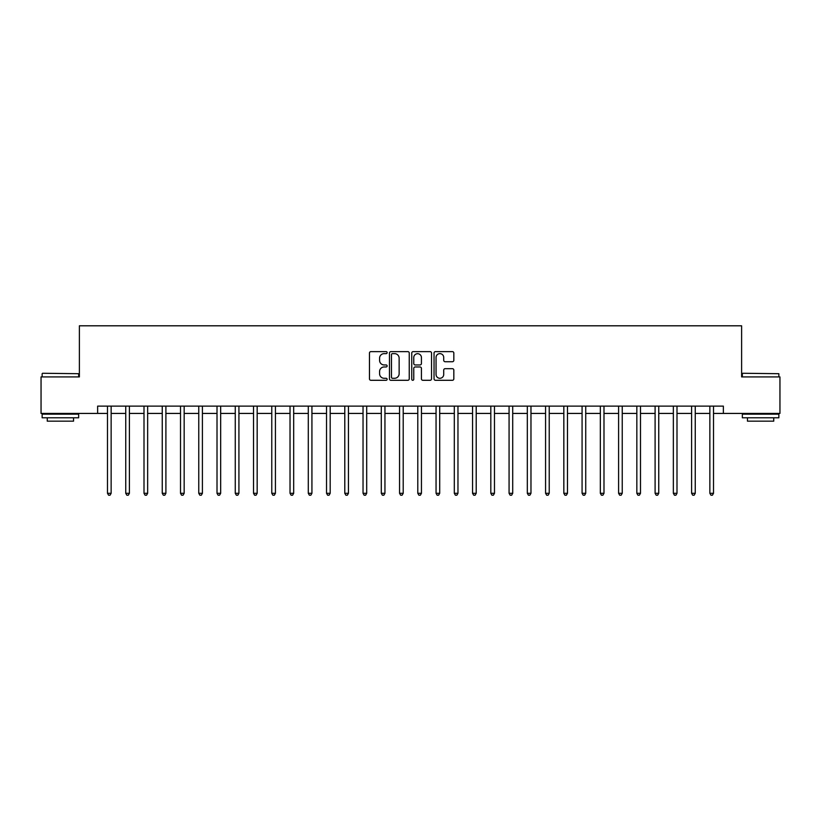 <?xml version="1.0" encoding="UTF-8"?>
<svg xmlns="http://www.w3.org/2000/svg" width="821" height="821" viewBox="0 0 821 821"><rect width="100%" height="100%" fill="white"/><g stroke="black" fill="none" stroke-linecap="round" stroke-linejoin="round"><path stroke-width="1.23" d="M387.132 352.63A1.006 1.006 0 0 0 386.137 351.624L370.907 351.624A1.437 1.437 0 0 0 369.471 353.061L369.471 378.861A1.437 1.437 0 0 0 370.907 380.297L386.137 380.297A1.006 1.006 0 0 0 387.132 379.292A1.006 1.006 0 0 0 386.137 378.286L384.166 378.286A4.587 4.587 0 0 1 379.579 373.699L379.579 371.554A4.587 4.587 0 0 1 384.166 366.966L386.137 366.966A1.006 1.006 0 0 0 387.132 365.961A1.006 1.006 0 0 0 386.137 364.955L384.166 364.955A4.587 4.587 0 0 1 379.579 360.368L379.579 358.223A4.587 4.587 0 0 1 384.166 353.635L386.137 353.635A1.006 1.006 0 0 0 387.132 352.63M452.392 361.733A1.437 1.437 0 0 0 453.828 360.296L453.828 353.061A1.437 1.437 0 0 0 452.392 351.624L435.479 351.624A1.437 1.437 0 0 0 434.042 353.061L434.042 378.861A1.437 1.437 0 0 0 435.479 380.297L452.392 380.297A1.437 1.437 0 0 0 453.828 378.861L453.828 370.117A1.437 1.437 0 0 0 452.392 368.68L445.156 368.68A1.437 1.437 0 0 0 443.72 370.117L443.72 374.458A3.838 3.838 0 0 1 439.882 378.286A3.838 3.838 0 0 1 436.054 374.458L436.054 357.474A3.838 3.838 0 0 1 439.882 353.635A3.838 3.838 0 0 1 443.72 357.474L443.72 360.296A1.437 1.437 0 0 0 445.156 361.733L452.392 361.733M97.637 413.425L41.05 413.425L41.05 376.911L79.38 376.911L79.38 325.804L741.62 325.804L741.62 376.911L779.95 376.911L779.95 413.425L723.363 413.425L723.363 406.118L97.637 406.118L97.637 413.425L107.489 413.425M409.248 353.061A1.437 1.437 0 0 0 407.811 351.624L390.899 351.624A1.437 1.437 0 0 0 389.462 353.061L389.462 378.861A1.437 1.437 0 0 0 390.899 380.297L407.811 380.297A1.437 1.437 0 0 0 409.248 378.861L409.248 353.061M413.189 351.624L430.101 351.624A1.437 1.437 0 0 1 431.538 353.061L431.538 378.861A1.437 1.437 0 0 1 430.101 380.297L422.866 380.297A1.437 1.437 0 0 1 421.43 378.861L421.43 368.403A1.437 1.437 0 0 0 419.993 366.966L415.19 366.966A1.437 1.437 0 0 0 413.763 368.403L413.763 379.292A1.006 1.006 0 0 1 412.758 380.297A1.006 1.006 0 0 1 411.752 379.292L411.752 353.061A1.437 1.437 0 0 1 413.189 351.624M111.143 413.425L125.746 413.425M129.4 413.425L144.003 413.425M147.647 413.425L162.25 413.425M165.904 413.425L180.507 413.425M184.161 413.425L198.764 413.425M202.407 413.425L217.011 413.425M220.664 413.425L235.268 413.425M238.921 413.425L253.525 413.425M257.168 413.425L271.772 413.425M275.425 413.425L290.029 413.425M293.682 413.425L308.286 413.425M311.929 413.425L326.532 413.425M330.186 413.425L344.789 413.425M348.443 413.425L363.036 413.425M366.689 413.425L381.293 413.425M384.946 413.425L399.55 413.425M403.203 413.425L417.797 413.425M421.45 413.425L436.054 413.425M439.707 413.425L454.311 413.425M457.964 413.425L472.557 413.425M476.211 413.425L490.814 413.425M494.468 413.425L509.071 413.425M512.715 413.425L527.318 413.425M530.971 413.425L545.575 413.425M549.228 413.425L563.832 413.425M567.475 413.425L582.079 413.425M585.732 413.425L600.336 413.425M603.989 413.425L618.593 413.425M622.236 413.425L636.839 413.425M640.493 413.425L655.096 413.425M658.75 413.425L673.353 413.425M676.997 413.425L691.6 413.425M695.254 413.425L709.857 413.425M713.511 413.425L723.363 413.425M392.479 353.635A1.006 1.006 0 0 0 391.473 354.641L391.473 377.28A1.006 1.006 0 0 0 392.479 378.286L394.552 378.286A4.587 4.587 0 0 0 399.139 373.699L399.139 358.223A4.587 4.587 0 0 0 394.552 353.635L392.479 353.635M421.43 357.546A3.838 3.838 0 0 0 417.591 353.707A3.838 3.838 0 0 0 413.763 357.546L413.763 363.529A1.437 1.437 0 0 0 415.19 364.955L419.993 364.955A1.437 1.437 0 0 0 421.43 363.529L421.43 357.546M111.328 406.118L111.246 406.303A1.457 1.457 0 0 0 111.143 406.847L111.143 493.298L107.489 493.298L107.489 406.847A1.457 1.457 0 0 0 107.387 406.303L107.315 406.118M111.143 493.298L110.045 495.196L108.588 495.196L107.489 493.298M129.574 406.118L129.502 406.303A1.457 1.457 0 0 0 129.4 406.847L129.4 493.298L125.746 493.298L125.746 406.847A1.457 1.457 0 0 0 125.644 406.303L125.562 406.118M129.4 493.298L128.302 495.196L126.845 495.196L125.746 493.298M147.831 406.118L147.759 406.303A1.457 1.457 0 0 0 147.647 406.847L147.647 493.298L144.003 493.298L144.003 406.847A1.457 1.457 0 0 0 143.891 406.303L143.819 406.118M147.647 493.298L146.559 495.196L145.091 495.196L144.003 493.298M166.088 406.118L166.006 406.303A1.457 1.457 0 0 0 165.904 406.847L165.904 493.298L162.25 493.298L162.25 406.847A1.457 1.457 0 0 0 162.148 406.303L162.076 406.118M165.904 493.298L164.805 495.196L163.348 495.196L162.25 493.298M184.335 406.118L184.263 406.303A1.457 1.457 0 0 0 184.161 406.847L184.161 493.298L180.507 493.298L180.507 406.847A1.457 1.457 0 0 0 180.404 406.303L180.322 406.118M184.161 493.298L183.062 495.196L181.605 495.196L180.507 493.298M42.579 373.268L78.652 373.699L42.579 373.268M60.395 417.797L42.148 417.797L42.148 414.153L78.652 414.153L78.652 417.797L60.395 417.797M73.541 417.797L73.541 421.163L47.259 421.163L47.259 417.797M742.789 373.268L778.852 373.699L742.789 373.268M760.605 417.797L742.348 417.797L742.348 414.153L778.852 414.153L778.852 417.797L760.605 417.797M773.741 417.797L773.741 421.163L747.459 421.163L747.459 417.797M202.592 406.118L202.52 406.303A1.457 1.457 0 0 0 202.407 406.847L202.407 493.298L198.764 493.298L198.764 406.847A1.457 1.457 0 0 0 198.651 406.303L198.579 406.118M202.407 493.298L201.319 495.196L199.852 495.196L198.764 493.298M220.849 406.118L220.767 406.303A1.457 1.457 0 0 0 220.664 406.847L220.664 493.298L217.011 493.298L217.011 406.847A1.457 1.457 0 0 0 216.908 406.303L216.836 406.118M220.664 493.298L219.566 495.196L218.109 495.196L217.011 493.298M239.096 406.118L239.024 406.303A1.457 1.457 0 0 0 238.921 406.847L238.921 493.298L235.268 493.298L235.268 406.847A1.457 1.457 0 0 0 235.165 406.303L235.083 406.118M238.921 493.298L237.823 495.196L236.366 495.196L235.268 493.298M257.353 406.118L257.281 406.303A1.457 1.457 0 0 0 257.168 406.847L257.168 493.298L253.525 493.298L253.525 406.847A1.457 1.457 0 0 0 253.412 406.303L253.34 406.118M257.168 493.298L256.08 495.196L254.613 495.196L253.525 493.298M275.599 406.118L275.528 406.303A1.457 1.457 0 0 0 275.425 406.847L275.425 493.298L271.772 493.298L271.772 406.847A1.457 1.457 0 0 0 271.669 406.303L271.597 406.118M275.425 493.298L274.327 495.196L272.87 495.196L271.772 493.298M293.856 406.118L293.785 406.303A1.457 1.457 0 0 0 293.682 406.847L293.682 493.298L290.029 493.298L290.029 406.847A1.457 1.457 0 0 0 289.926 406.303L289.844 406.118M293.682 493.298L292.584 495.196L291.127 495.196L290.029 493.298M312.113 406.118L312.042 406.303A1.457 1.457 0 0 0 311.929 406.847L311.929 493.298L308.286 493.298L308.286 406.847A1.457 1.457 0 0 0 308.173 406.303L308.101 406.118M311.929 493.298L310.841 495.196L309.373 495.196L308.286 493.298M330.36 406.118L330.288 406.303A1.457 1.457 0 0 0 330.186 406.847L330.186 493.298L326.532 493.298L326.532 406.847A1.457 1.457 0 0 0 326.43 406.303L326.358 406.118M330.186 493.298L329.088 495.196L327.63 495.196L326.532 493.298M348.617 406.118L348.545 406.303A1.457 1.457 0 0 0 348.443 406.847L348.443 493.298L344.789 493.298L344.789 406.847A1.457 1.457 0 0 0 344.687 406.303L344.604 406.118M348.443 493.298L347.345 495.196L345.887 495.196L344.789 493.298M366.874 406.118L366.802 406.303A1.457 1.457 0 0 0 366.689 406.847L366.689 493.298L363.036 493.298L363.036 406.847A1.457 1.457 0 0 0 362.933 406.303L362.861 406.118M366.689 493.298L365.602 495.196L364.134 495.196L363.036 493.298M385.121 406.118L385.049 406.303A1.457 1.457 0 0 0 384.946 406.847L384.946 493.298L381.293 493.298L381.293 406.847A1.457 1.457 0 0 0 381.19 406.303L381.118 406.118M384.946 493.298L383.848 495.196L382.391 495.196L381.293 493.298M403.378 406.118L403.306 406.303A1.457 1.457 0 0 0 403.203 406.847L403.203 493.298L399.55 493.298L399.55 406.847A1.457 1.457 0 0 0 399.447 406.303L399.365 406.118M403.203 493.298L402.105 495.196L400.648 495.196L399.55 493.298M421.635 406.118L421.553 406.303A1.457 1.457 0 0 0 421.45 406.847L421.45 493.298L417.797 493.298L417.797 406.847A1.457 1.457 0 0 0 417.694 406.303L417.622 406.118M421.45 493.298L420.352 495.196L418.895 495.196L417.797 493.298M439.882 406.118L439.81 406.303A1.457 1.457 0 0 0 439.707 406.847L439.707 493.298L436.054 493.298L436.054 406.847A1.457 1.457 0 0 0 435.951 406.303L435.879 406.118M439.707 493.298L438.609 495.196L437.152 495.196L436.054 493.298M458.139 406.118L458.067 406.303A1.457 1.457 0 0 0 457.964 406.847L457.964 493.298L454.311 493.298L454.311 406.847A1.457 1.457 0 0 0 454.198 406.303L454.126 406.118M457.964 493.298L456.866 495.196L455.398 495.196L454.311 493.298M476.396 406.118L476.313 406.303A1.457 1.457 0 0 0 476.211 406.847L476.211 493.298L472.557 493.298L472.557 406.847A1.457 1.457 0 0 0 472.455 406.303L472.383 406.118M476.211 493.298L475.113 495.196L473.655 495.196L472.557 493.298M494.642 406.118L494.57 406.303A1.457 1.457 0 0 0 494.468 406.847L494.468 493.298L490.814 493.298L490.814 406.847A1.457 1.457 0 0 0 490.712 406.303L490.64 406.118M494.468 493.298L493.37 495.196L491.912 495.196L490.814 493.298M512.899 406.118L512.827 406.303A1.457 1.457 0 0 0 512.715 406.847L512.715 493.298L509.071 493.298L509.071 406.847A1.457 1.457 0 0 0 508.958 406.303L508.887 406.118M512.715 493.298L511.627 495.196L510.159 495.196L509.071 493.298M531.156 406.118L531.074 406.303A1.457 1.457 0 0 0 530.971 406.847L530.971 493.298L527.318 493.298L527.318 406.847A1.457 1.457 0 0 0 527.215 406.303L527.144 406.118M530.971 493.298L529.873 495.196L528.416 495.196L527.318 493.298M549.403 406.118L549.331 406.303A1.457 1.457 0 0 0 549.228 406.847L549.228 493.298L545.575 493.298L545.575 406.847A1.457 1.457 0 0 0 545.472 406.303L545.401 406.118M549.228 493.298L548.13 495.196L546.673 495.196L545.575 493.298M567.66 406.118L567.588 406.303A1.457 1.457 0 0 0 567.475 406.847L567.475 493.298L563.832 493.298L563.832 406.847A1.457 1.457 0 0 0 563.719 406.303L563.647 406.118M567.475 493.298L566.387 495.196L564.92 495.196L563.832 493.298M585.917 406.118L585.835 406.303A1.457 1.457 0 0 0 585.732 406.847L585.732 493.298L582.079 493.298L582.079 406.847A1.457 1.457 0 0 0 581.976 406.303L581.904 406.118M585.732 493.298L584.634 495.196L583.177 495.196L582.079 493.298M604.164 406.118L604.092 406.303A1.457 1.457 0 0 0 603.989 406.847L603.989 493.298L600.336 493.298L600.336 406.847A1.457 1.457 0 0 0 600.233 406.303L600.151 406.118M603.989 493.298L602.891 495.196L601.434 495.196L600.336 493.298M622.421 406.118L622.349 406.303A1.457 1.457 0 0 0 622.236 406.847L622.236 493.298L618.593 493.298L618.593 406.847A1.457 1.457 0 0 0 618.48 406.303L618.408 406.118M622.236 493.298L621.148 495.196L619.681 495.196L618.593 493.298M640.678 406.118L640.596 406.303A1.457 1.457 0 0 0 640.493 406.847L640.493 493.298L636.839 493.298L636.839 406.847A1.457 1.457 0 0 0 636.737 406.303L636.665 406.118M640.493 493.298L639.395 495.196L637.938 495.196L636.839 493.298M658.924 406.118L658.853 406.303A1.457 1.457 0 0 0 658.75 406.847L658.75 493.298L655.096 493.298L655.096 406.847A1.457 1.457 0 0 0 654.994 406.303L654.912 406.118M658.75 493.298L657.652 495.196L656.195 495.196L655.096 493.298M677.181 406.118L677.109 406.303A1.457 1.457 0 0 0 676.997 406.847L676.997 493.298L673.353 493.298L673.353 406.847A1.457 1.457 0 0 0 673.241 406.303L673.169 406.118M676.997 493.298L675.909 495.196L674.441 495.196L673.353 493.298M695.438 406.118L695.356 406.303A1.457 1.457 0 0 0 695.254 406.847L695.254 493.298L691.6 493.298L691.6 406.847A1.457 1.457 0 0 0 691.498 406.303L691.426 406.118M695.254 493.298L694.156 495.196L692.698 495.196L691.6 493.298M713.685 406.118L713.613 406.303A1.457 1.457 0 0 0 713.511 406.847L713.511 493.298L709.857 493.298L709.857 406.847A1.457 1.457 0 0 0 709.755 406.303L709.672 406.118M713.511 493.298L712.412 495.196L710.955 495.196L709.857 493.298M42.148 376.911L42.148 373.699M50.471 414.153L50.471 413.425M70.329 414.153L70.329 413.425M78.652 376.911L78.652 373.699M742.348 376.911L742.348 373.699M750.671 414.153L750.671 413.425M770.529 414.153L770.529 413.425M778.852 376.911L778.852 373.699"/></g></svg>
